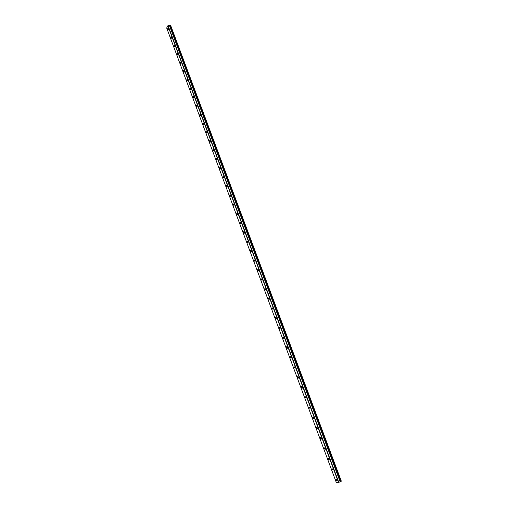 <?xml version="1.0" encoding="UTF-8"?>
<svg xmlns="http://www.w3.org/2000/svg" width="508" height="508" viewBox="0 0 508 508"><rect width="100%" height="100%" fill="white"/><g stroke="black" fill="none" stroke-linecap="round" stroke-linejoin="round"><path stroke-width="0.76" d="M168.288 28.518L168.262 29.794L167.792 29.451L167.818 28.175L168.288 28.518M171.437 36.938L171.412 38.202L170.929 37.859L170.955 36.589L171.437 36.938M174.593 45.396L174.574 46.653L174.079 46.304L174.104 45.047L174.593 45.396M177.768 53.892L177.749 55.137L177.248 54.781L177.273 53.537L177.768 53.892M180.956 62.427L180.937 63.659L180.429 63.303L180.454 62.065L180.956 62.427M184.163 70.999L184.144 72.225L183.623 71.857L183.642 70.631L184.163 70.999M187.376 79.61L187.363 80.823L186.836 80.454L186.855 79.242L187.376 79.61M190.608 88.259L190.595 89.465L190.056 89.091L190.075 87.884L190.608 88.259M193.859 96.945L193.84 98.139L193.294 97.765L193.313 96.571L193.859 96.945M197.117 105.677L197.104 106.858L196.552 106.477L196.564 105.296L197.117 105.677M200.393 114.446L200.381 115.614L199.815 115.227L199.828 114.052L200.393 114.446M203.683 123.254L203.676 124.416L203.098 124.022L203.111 122.86L203.683 123.254M206.991 132.099L206.985 133.255L206.4 132.848L206.407 131.699L206.991 132.099M210.312 140.989L210.306 142.132L209.709 141.726L209.715 140.583L210.312 140.989M213.646 149.917L213.646 151.047L213.036 150.635L213.042 149.504L213.646 149.917M216.999 158.89L216.999 160.007L216.383 159.588L216.383 158.471L216.999 158.89M220.364 167.9L220.364 169.012L219.742 168.586L219.742 167.475L220.364 167.9M223.749 176.955L223.749 178.054L223.114 177.622L223.114 176.524L223.749 176.955M227.146 186.049L227.152 187.135L226.505 186.696L226.498 185.611L227.146 186.049M230.556 195.186L230.569 196.266L229.908 195.815L229.902 194.742L230.556 195.186M233.991 204.362L233.998 205.429L233.331 204.978L233.318 203.911L233.991 204.362M237.433 213.589L237.446 214.643L236.766 214.186L236.753 213.125L237.433 213.589M240.894 222.853L240.906 223.901L240.221 223.431L240.208 222.383L240.894 222.853M244.373 232.162L244.386 233.197L243.688 232.721L243.675 231.686L244.373 232.162M247.866 241.51L247.885 242.538L247.174 242.056L247.155 241.027L247.866 241.51M251.377 250.908L251.397 251.924L250.673 251.435L250.654 250.419L251.377 250.908M254.902 260.35L254.927 261.353L254.191 260.852L254.171 259.848L254.902 260.35M258.445 269.831L258.47 270.827L257.727 270.32L257.702 269.323L258.445 269.831M262.007 279.362L262.033 280.353L261.277 279.832L261.252 278.848L262.007 279.362M265.589 288.938L265.614 289.916L264.846 289.389L264.82 288.411L265.589 288.938M269.183 298.558L269.208 299.523L268.434 298.99L268.402 298.018L269.183 298.558M272.79 308.223L272.821 309.181L272.034 308.635L272.002 307.677L272.79 308.223M276.422 317.938L276.454 318.884L275.654 318.326L275.615 317.379L276.422 317.938M280.067 327.698L280.105 328.638L279.292 328.066L279.254 327.127L280.067 327.698M283.731 337.502L283.769 338.43L282.943 337.852L282.905 336.925L283.731 337.502M287.414 347.351L287.452 348.272L286.614 347.688L286.576 346.767L287.414 347.351M291.109 357.257L291.154 358.165L290.303 357.569L290.259 356.654L291.109 357.257M294.824 367.201L294.869 368.103L294.011 367.494L293.967 366.592L294.824 367.201M298.564 377.196L298.609 378.092L297.732 377.469L297.688 376.574L298.564 377.196M302.317 387.242L302.362 388.131L301.479 387.49L301.428 386.607L302.317 387.242M306.083 397.339L306.134 398.215L305.238 397.567L305.187 396.691L306.083 397.339M309.874 407.48L309.924 408.349L309.016 407.689L308.966 406.819L309.874 407.48M313.684 417.678L313.734 418.535L312.814 417.855L312.763 416.998L313.684 417.678M317.513 427.92L317.564 428.771L316.63 428.079L316.579 427.228L317.513 427.92M321.354 438.214L321.412 439.052L320.465 438.353L320.408 437.509L321.354 438.214M325.222 448.558L325.279 449.39L324.32 448.672L324.263 447.84L325.222 448.558M329.101 458.953L329.165 459.778L328.193 459.048L328.136 458.216L329.101 458.953M333.007 469.398L333.07 470.218L332.086 469.468L332.022 468.649L333.007 469.398M336.931 479.895L336.995 480.708L335.998 479.946L335.934 479.133L336.931 479.895M338.544 482.498L340.182 481.743L169.418 25.514L167.843 25.781L166.675 27.984L336.353 482.6L338.544 482.498L167.843 25.781M340.208 481.571L341.325 481.152L170.663 25.483L169.659 25.851M169.57 25.622L340.182 481.743L169.558 25.61M341.224 481.247L170.51 25.4M340.519 481.489L169.901 25.673M338.823 482.41L168.072 25.66M340.97 481.368L170.25 25.425M340.9 481.394L170.186 25.451M340.652 481.476L169.983 25.565M340.595 481.489L169.939 25.603M340.15 481.768L169.418 25.514"/></g></svg>
